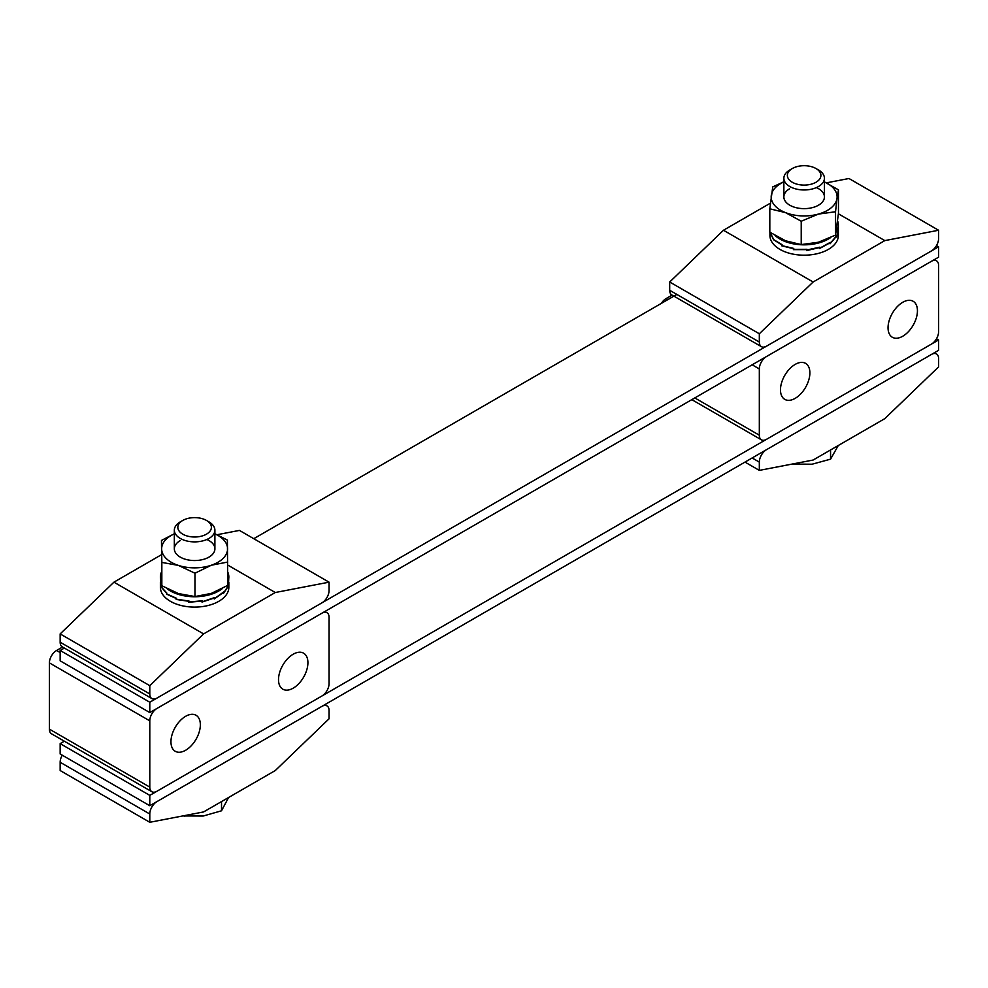 <?xml version="1.0" encoding="UTF-8"?>
<svg xmlns="http://www.w3.org/2000/svg" width="988" height="988" viewBox="0 0 988 988"><rect width="100%" height="100%" fill="white"/><g stroke="black" fill="none" stroke-linecap="round" stroke-linejoin="round"><path stroke-width="1.48" d="M64.356 741.21L60.157 743.631L149.793 795.377L938.6 339.971L936.5 338.761M938.6 339.971L938.6 350.32L149.793 805.726L60.157 753.98L60.157 743.631M149.793 795.377L149.793 805.726M64.356 648.054L60.157 650.475L149.793 702.233L938.6 246.815L936.5 245.604M676.854 294.424L253.768 538.695M938.6 246.815L938.6 257.164L149.793 712.583L60.157 660.824L60.157 650.475M149.793 702.233L149.793 712.583M761.427 346.677L671.791 294.93A10.139 5.854 -60 0 1 669.691 290.287L669.691 282L759.327 333.759L759.327 342.033A10.139 5.854 120 0 0 761.427 346.677A10.139 5.854 120 0 0 766.503 346.183L931.425 250.952A10.139 5.854 120 0 0 938.6 238.528L938.6 230.253L884.816 240.603L813.112 282L759.327 333.759M669.691 282L723.475 230.253L770.381 203.17M826.462 182.829L848.964 178.507L938.6 230.253M723.475 230.253L813.112 282M884.816 240.603L838.417 213.816M324.867 704.654L326.966 705.864A10.139 5.854 120 0 1 329.066 710.508L329.066 718.795L275.282 770.541L203.577 811.938L149.793 822.288L149.793 814.013L60.157 762.267L60.157 770.541L149.793 822.288M60.157 762.267A10.139 5.854 -60 0 1 62.256 755.19M149.793 814.013A10.139 5.854 120 0 1 156.969 801.589L321.903 706.371A10.139 5.854 120 0 1 326.966 705.864M934.401 352.741L936.5 353.951A10.139 5.854 120 0 1 938.6 358.595L938.6 366.881L884.816 418.628L813.112 460.038L759.327 470.387L759.327 462.1L752.152 457.963M744.989 462.1L759.327 470.387M759.327 462.1A10.139 5.854 120 0 1 766.503 449.676L931.425 354.457A10.139 5.854 120 0 1 936.5 353.951M151.893 698.59L62.256 646.844A10.139 5.854 -60 0 1 60.157 642.2L60.157 633.913L149.793 685.672L149.793 693.947A10.139 5.854 120 0 0 151.893 698.59A10.139 5.854 120 0 0 156.969 698.084L321.903 602.865A10.139 5.854 120 0 0 329.066 590.441L329.066 582.167L275.282 592.516L203.577 633.913L149.793 685.672M60.157 633.913L113.941 582.167L161.476 554.713M217.15 534.706L239.429 530.408L329.066 582.167M113.941 582.167L203.577 633.913M275.282 592.516L227.746 565.062M795.179 364.399A20.785 12.004 120 0 0 781.594 382.714A20.785 12.004 120 0 0 784.781 399.374A20.785 12.004 120 0 0 795.179 398.349A20.785 12.004 120 0 0 808.764 380.022A20.785 12.004 120 0 0 805.578 363.362A20.785 12.004 120 0 0 795.179 364.399M902.748 302.291A20.785 12.004 120 0 0 889.163 320.618A20.785 12.004 120 0 0 892.349 337.266A20.785 12.004 120 0 0 902.748 336.241A20.785 12.004 120 0 0 916.321 317.926A20.785 12.004 120 0 0 913.134 301.266A20.785 12.004 120 0 0 902.748 302.291M694.786 397.929L759.327 435.189L759.327 368.944L752.152 364.807M661.355 303.378A10.139 5.854 -60 0 1 666.097 298.561L672.099 295.103M759.327 435.189A10.139 5.854 120 0 0 761.427 439.833A10.139 5.854 120 0 0 766.503 439.327L931.425 344.108A10.139 5.854 120 0 0 938.6 331.684L938.6 265.451A10.139 5.854 120 0 0 936.5 260.807A10.139 5.854 120 0 0 931.425 261.301L766.503 356.532A10.139 5.854 120 0 0 759.327 368.944M293.214 688.154A20.785 12.004 120 0 0 306.799 669.827A20.785 12.004 120 0 0 303.612 653.179A20.785 12.004 120 0 0 293.214 654.204A20.785 12.004 120 0 0 279.629 672.519A20.785 12.004 120 0 0 282.815 689.179A20.785 12.004 120 0 0 293.214 688.154M185.645 750.25A20.785 12.004 120 0 0 199.23 731.935A20.785 12.004 120 0 0 196.044 715.275A20.785 12.004 120 0 0 185.645 716.3A20.785 12.004 120 0 0 172.073 734.627A20.785 12.004 120 0 0 175.259 751.288A20.785 12.004 120 0 0 185.645 750.25M324.867 611.498L326.966 612.708A10.139 5.854 120 0 1 329.066 617.352L329.066 683.597A10.139 5.854 120 0 1 321.903 696.021L156.969 791.24A10.139 5.854 120 0 1 151.893 791.746A10.139 5.854 120 0 1 149.793 787.103L149.793 720.857L49.4 662.899L49.4 729.144L149.793 787.103M151.893 791.746L51.5 733.788A10.139 5.854 -60 0 1 49.4 729.144M49.4 662.899A10.139 5.854 -60 0 1 56.575 650.475L60.157 652.549M62.565 647.017L56.575 650.475M326.966 612.708A10.139 5.854 120 0 0 321.903 613.215L156.969 708.433A10.139 5.854 120 0 0 149.793 720.857M816.224 168.676A16.784 9.695 180 0 1 815.792 182.372A16.784 9.695 180 0 1 792.067 182.125A16.784 9.695 180 0 1 792.277 168.54A16.784 9.695 180 0 1 816.014 168.54A16.784 9.695 180 0 1 816.224 168.676M818.225 169.825A20.279 11.708 180 0 1 818.484 169.973A20.279 11.708 180 0 1 818.743 170.121A20.279 11.708 180 0 1 824.424 178.26A20.279 11.708 180 0 1 811.741 189.116A20.279 11.708 180 0 1 789.548 186.386A20.279 11.708 180 0 1 783.867 178.26A20.279 11.708 180 0 1 789.807 169.973L792.277 168.54M838.281 445.502L830.562 459.161L812.099 464.212L792.166 464.064M793.623 463.78L793.623 464.459M830.562 449.96L830.562 459.161M208.95 521.886L206.48 520.454A16.784 9.695 180 0 1 206.48 534.162A16.784 9.695 180 0 1 182.743 534.162A16.784 9.695 180 0 1 182.743 520.454A16.784 9.695 180 0 1 206.48 520.454L208.95 521.886A20.279 11.708 180 0 1 214.89 530.161A20.279 11.708 180 0 1 202.379 540.979A20.279 11.708 180 0 1 180.273 538.448A20.279 11.708 180 0 1 174.333 530.161A20.279 11.708 180 0 1 180.273 521.886L182.743 520.454M228.586 797.501L221.522 810.79L203.145 816.039L182.755 815.952M184.756 815.569L184.756 816.483M221.522 801.577L221.522 810.79M775.172 235.601A34.222 19.76 0 0 0 799.947 244.691A34.222 19.76 0 0 0 830.661 237.565M836.144 232.081A34.222 19.76 0 0 0 838.367 225.079A34.222 19.76 0 0 0 837.663 221.09M806.924 249.309L807.023 249.939L807.023 249.297L793.759 249.396L793.747 248.433L782.064 245.666L782.064 244.703L773.74 239.639L770.035 232.229M807.023 249.939L819.855 247.161L819.855 248.124L830.291 242.356L830.303 243.307L836.75 235.613L836.762 236.564L838.367 229.809L838.367 225.079M838.367 229.957L838.367 235.428A34.222 19.76 180 0 1 799.947 255.04A34.222 19.76 180 0 1 769.924 235.428L769.924 232.229M807.023 250.248L806.887 249.322M838.367 230.093L836.638 237.071L836.638 236.12L830.056 243.777L830.056 242.826L819.521 248.519L819.521 247.568L806.653 250.582L806.616 249.347M770.01 232.316L773.567 239.751L781.78 244.876L781.78 245.827L793.401 248.68L793.401 249.631L806.653 249.631M793.401 249.631L793.747 249.001M161.575 571.817A34.222 19.76 0 0 0 160.389 576.992A34.222 19.76 0 0 0 161.748 582.512M166.972 588.638A34.222 19.76 0 0 0 222.559 588.403M227.746 581.944A34.222 19.76 0 0 0 228.833 576.992A34.222 19.76 0 0 0 227.746 572.04M228.833 582.216L228.314 586.23L223.461 593.405L223.461 592.454L214.223 598.975L214.223 598.024L201.997 602.075L201.997 601.124L188.646 602.235L188.646 601.284L176.197 599.444L176.197 598.481L166.564 594.109L166.774 593.01L161.279 586.946L160.389 576.992M166.774 593.973L176.519 598.296L176.519 599.247L189.004 601.013L189.017 601.964L202.355 600.766L202.355 601.717L214.519 597.592L214.532 598.543L223.659 591.973L223.659 592.924L228.376 585.711L228.833 576.992M228.833 582.352L228.833 587.341A34.222 19.76 180 0 1 201.638 606.681A34.222 19.76 180 0 1 163.279 595.282A34.222 19.76 180 0 1 160.389 587.341L160.389 582.216M202.355 601.717L202.009 600.84M166.564 594.109L166.774 593.072M160.389 582.352L161.192 587.045L166.564 593.146M188.646 602.235L189.004 601.025M789.548 188.794A20.279 11.708 0 0 0 792.685 206.591A20.279 11.708 0 0 0 820.596 203.775A20.279 11.708 0 0 0 816.384 187.584M838.466 189.844L837.009 198.39A32.962 19.031 180 0 0 824.424 181.928L838.466 189.844L838.466 213.186L835.539 235.095L818.373 242.245L801.219 244.579L785.522 240.776L769.813 232.168L769.813 208.814L772.752 186.905L783.867 181.755M783.867 181.928A32.962 19.031 180 0 0 771.282 195.463A32.962 19.031 180 0 0 785.522 212.618A32.962 19.031 180 0 0 818.373 214.087A32.962 19.031 180 0 0 837.009 198.39L835.539 211.753L818.373 214.087L801.219 221.238L785.522 212.618L769.813 208.814M835.539 235.095L835.539 211.753M801.219 244.579L801.219 221.238M180.273 540.56A20.279 11.708 0 0 0 178.581 556.009A20.279 11.708 0 0 0 204.911 558.924A20.279 11.708 0 0 0 206.863 539.497M214.89 533.755L227.388 540.078L227.746 585.39L211.358 593.38L194.969 596.554L194.969 573.213L178.396 565.408L161.834 562.407L161.476 540.424L161.834 585.748L161.834 562.407M194.969 596.554L178.396 593.553L161.834 585.748M174.333 533.767L161.476 540.424M227.746 562.049L211.358 565.222L194.969 573.213M214.89 533.841A32.962 19.031 180 0 1 227.573 548.661A32.962 19.031 180 0 1 211.358 565.222A32.962 19.031 180 0 1 178.396 565.408A32.962 19.031 180 0 1 161.649 549.007A32.962 19.031 0 0 1 174.333 533.841M669.691 290.287L759.327 342.033M60.157 642.2L149.793 693.947M666.097 298.561L667.9 299.599M691.81 399.646L761.427 439.833M934.401 259.585L936.5 260.807M824.424 178.26L824.424 196.921M783.867 178.26L783.867 196.921M816.014 168.54L818.484 169.973M214.89 530.161L214.89 548.834M174.333 530.161L174.333 548.834"/></g></svg>
